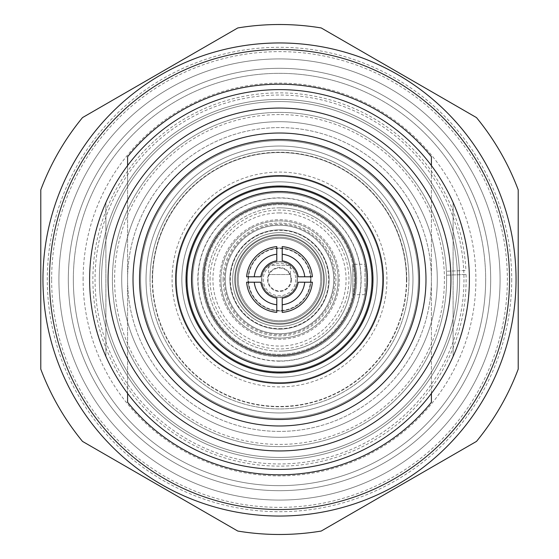 <?xml version="1.0" encoding="UTF-8"?>
<svg xmlns="http://www.w3.org/2000/svg" width="559" height="559" viewBox="0 0 559 559"><rect width="100%" height="100%" fill="white"/><g stroke="black" fill="none" stroke-linecap="round" stroke-linejoin="round"><path stroke-width="0.42" stroke-dasharray="2.79 2.1" d="M232.649 279.5A46.851 46.851 0 0 0 279.5 326.351A46.851 46.851 0 0 0 326.351 279.5A46.851 46.851 0 0 0 279.5 232.649A46.851 46.851 0 0 0 232.649 279.5A46.851 46.851 0 0 0 279.5 326.351A46.851 46.851 0 0 0 326.351 279.5A46.851 46.851 0 0 0 279.5 232.649A46.851 46.851 0 0 0 232.649 279.5A46.851 46.851 0 0 0 279.5 326.351A46.851 46.851 0 0 0 326.351 279.5A46.851 46.851 0 0 0 279.5 232.649A46.851 46.851 0 0 0 232.649 279.5A46.851 46.851 0 0 0 279.5 326.351A46.851 46.851 0 0 0 326.351 279.5A46.851 46.851 0 0 0 279.5 232.649A46.851 46.851 0 0 0 232.649 279.5M235.402 279.5A44.098 44.098 0 0 0 279.5 323.598A44.098 44.098 0 0 0 323.598 279.5A44.098 44.098 0 0 0 279.5 235.402A44.098 44.098 0 0 0 235.402 279.5A44.098 44.098 0 0 0 279.5 323.598A44.098 44.098 0 0 0 323.598 279.5A44.098 44.098 0 0 0 279.5 235.402A44.098 44.098 0 0 0 235.402 279.5A44.098 44.098 0 0 0 279.5 323.598A44.098 44.098 0 0 0 323.598 279.5A44.098 44.098 0 0 0 279.5 235.402A44.098 44.098 0 0 0 235.402 279.5A44.098 44.098 0 0 0 279.5 323.598A44.098 44.098 0 0 0 323.598 279.5A44.098 44.098 0 0 0 279.5 235.402A44.098 44.098 0 0 0 235.402 279.5M406.449 279.5A126.949 126.949 0 0 1 279.5 406.449A126.949 126.949 0 0 1 152.551 279.5A126.949 126.949 0 0 1 279.5 152.551A126.949 126.949 0 0 1 406.449 279.5A126.949 126.949 0 0 1 279.5 406.449A126.949 126.949 0 0 1 152.551 279.5A126.949 126.949 0 0 1 279.5 152.551A126.949 126.949 0 0 1 406.449 279.5A126.949 126.949 0 0 0 279.5 152.551A126.949 126.949 0 0 0 152.551 279.5A126.949 126.949 0 0 1 279.5 152.551A126.949 126.949 0 0 1 406.449 279.5M457.451 279.5A177.951 177.951 0 0 1 279.5 457.451A177.951 177.951 0 0 1 101.549 279.5A177.951 177.951 0 0 1 279.5 101.549A177.951 177.951 0 0 1 457.451 279.5A177.951 177.951 0 0 1 279.5 457.451A177.951 177.951 0 0 1 101.549 279.5A177.951 177.951 0 0 1 279.5 101.549A177.951 177.951 0 0 1 457.451 279.5A177.951 177.951 0 0 1 279.5 457.451A177.951 177.951 0 0 1 101.549 279.5A177.951 177.951 0 0 0 279.5 457.451A177.951 177.951 0 0 0 457.451 279.5A177.951 177.951 0 0 1 279.5 457.451A177.951 177.951 0 0 1 101.549 279.5A177.951 177.951 0 0 0 127.592 372.182L127.592 402.256A195.308 195.308 0 0 0 431.408 402.256L431.408 372.182A177.951 177.951 0 0 0 431.408 186.818L431.408 156.744A195.308 195.308 0 0 0 127.592 156.744L127.592 186.818A177.951 177.951 0 0 1 431.408 186.818L431.408 372.182A177.951 177.951 0 0 1 127.592 372.182L127.592 186.818A177.951 177.951 0 0 0 101.549 279.5A177.951 177.951 0 0 1 279.5 101.549A177.951 177.951 0 0 1 457.451 279.5A177.951 177.951 0 0 0 279.5 101.549A177.951 177.951 0 0 0 101.549 279.5A177.951 177.951 0 0 1 279.5 101.549A177.951 177.951 0 0 1 457.451 279.5A177.951 177.951 0 0 1 279.5 457.451A177.951 177.951 0 0 1 101.549 279.5A177.951 177.951 0 0 1 279.5 101.549A177.951 177.951 0 0 1 457.451 279.5M511.702 279.5A232.202 232.202 0 0 1 279.5 511.702A232.202 232.202 0 0 1 47.298 279.5A232.202 232.202 0 0 1 279.5 47.298A232.202 232.202 0 0 1 511.702 279.5M42.959 279.5A236.541 236.541 0 0 0 279.5 516.041A236.541 236.541 0 0 0 516.041 279.5A236.541 236.541 0 0 1 279.5 516.041A236.541 236.541 0 0 1 42.959 279.5A236.541 236.541 0 0 1 279.5 42.959A236.541 236.541 0 0 1 516.041 279.5A236.541 236.541 0 0 1 279.5 516.041A236.541 236.541 0 0 1 42.959 279.5A236.541 236.541 0 0 1 279.5 42.959A236.541 236.541 0 0 1 516.041 279.5A236.541 236.541 0 0 0 279.5 42.959A236.541 236.541 0 0 0 42.959 279.5M58.919 279.5A220.581 220.581 0 0 1 279.5 58.919A220.581 220.581 0 0 1 500.081 279.5A220.581 220.581 0 0 1 279.5 500.081A220.581 220.581 0 0 1 58.919 279.5A220.581 220.581 0 0 1 279.5 58.919A220.581 220.581 0 0 1 500.081 279.5A220.581 220.581 0 0 1 279.5 500.081A220.581 220.581 0 0 1 58.919 279.5A220.581 220.581 0 0 1 279.5 58.919A220.581 220.581 0 0 1 500.081 279.5A220.581 220.581 0 0 1 279.5 500.081A220.581 220.581 0 0 1 58.919 279.5A220.581 220.581 0 0 1 279.5 58.919A220.581 220.581 0 0 1 500.081 279.5A220.581 220.581 0 0 1 279.5 500.081A220.581 220.581 0 0 1 58.919 279.5A220.581 220.581 0 0 1 279.5 58.919A220.581 220.581 0 0 1 500.081 279.5A220.581 220.581 0 0 1 279.5 500.081A220.581 220.581 0 0 1 58.919 279.5A220.581 220.581 0 0 1 279.5 58.919A220.581 220.581 0 0 1 500.081 279.5A220.581 220.581 0 0 1 279.5 500.081A220.581 220.581 0 0 1 58.919 279.5A220.581 220.581 0 0 1 279.5 58.919A220.581 220.581 0 0 1 500.081 279.5A220.581 220.581 0 0 1 279.5 500.081A220.581 220.581 0 0 1 58.919 279.5A220.581 220.581 0 0 1 279.5 58.919A220.581 220.581 0 0 1 500.081 279.5A220.581 220.581 0 0 1 279.5 500.081A220.581 220.581 0 0 1 58.919 279.5A220.581 220.581 0 0 1 279.5 58.919A220.581 220.581 0 0 1 500.081 279.5A220.581 220.581 0 0 1 279.5 500.081A220.581 220.581 0 0 1 58.919 279.5A220.581 220.581 0 0 1 279.5 58.919A220.581 220.581 0 0 1 500.081 279.5A220.581 220.581 0 0 1 279.5 500.081A220.581 220.581 0 0 1 58.919 279.5A220.581 220.581 0 0 1 279.5 58.919A220.581 220.581 0 0 1 500.081 279.5A220.581 220.581 0 0 1 279.5 500.081A220.581 220.581 0 0 1 58.919 279.5A220.581 220.581 0 0 1 279.5 58.919A220.581 220.581 0 0 1 500.081 279.5A220.581 220.581 0 0 1 279.5 500.081A220.581 220.581 0 0 1 58.919 279.5A220.581 220.581 0 0 1 279.5 58.919A220.581 220.581 0 0 1 500.081 279.5A220.581 220.581 0 0 1 279.5 500.081A220.581 220.581 0 0 1 58.919 279.5A220.581 220.581 0 0 1 279.5 58.919A220.581 220.581 0 0 1 500.081 279.5A220.581 220.581 0 0 1 279.5 500.081A220.581 220.581 0 0 1 58.919 279.5M490.683 279.5A211.183 211.183 0 0 0 279.5 68.317A211.183 211.183 0 0 0 68.317 279.5A211.183 211.183 0 0 0 279.5 490.683A211.183 211.183 0 0 0 490.683 279.5A211.183 211.183 0 0 0 279.5 68.317A211.183 211.183 0 0 0 68.317 279.5A211.183 211.183 0 0 0 279.5 490.683A211.183 211.183 0 0 0 490.683 279.5A211.183 211.183 0 0 0 279.5 68.317A211.183 211.183 0 0 0 68.317 279.5A211.183 211.183 0 0 0 279.5 490.683A211.183 211.183 0 0 0 490.683 279.5A211.183 211.183 0 0 0 279.5 68.317A211.183 211.183 0 0 0 68.317 279.5A211.183 211.183 0 0 0 279.5 490.683A211.183 211.183 0 0 0 490.683 279.5A211.183 211.183 0 0 0 279.5 68.317A211.183 211.183 0 0 0 68.317 279.5A211.183 211.183 0 0 0 279.5 490.683A211.183 211.183 0 0 0 490.683 279.5A211.183 211.183 0 0 0 279.5 68.317A211.183 211.183 0 0 0 68.317 279.5A211.183 211.183 0 0 0 279.5 490.683A211.183 211.183 0 0 0 490.683 279.5A211.183 211.183 0 0 0 279.5 68.317A211.183 211.183 0 0 0 68.317 279.5A211.183 211.183 0 0 0 279.5 490.683A211.183 211.183 0 0 0 490.683 279.5A211.183 211.183 0 0 0 279.5 68.317A211.183 211.183 0 0 0 68.317 279.5A211.183 211.183 0 0 0 279.5 490.683A211.183 211.183 0 0 0 490.683 279.5A211.183 211.183 0 0 0 279.5 68.317A211.183 211.183 0 0 0 68.317 279.5A211.183 211.183 0 0 0 279.5 490.683A211.183 211.183 0 0 0 490.683 279.5A211.183 211.183 0 0 0 279.5 68.317A211.183 211.183 0 0 0 68.317 279.5A211.183 211.183 0 0 0 279.5 490.683A211.183 211.183 0 0 0 490.683 279.5A211.183 211.183 0 0 0 279.5 68.317A211.183 211.183 0 0 0 68.317 279.5A211.183 211.183 0 0 0 279.5 490.683A211.183 211.183 0 0 0 490.683 279.5A211.183 211.183 0 0 0 279.5 68.317A211.183 211.183 0 0 0 68.317 279.5A211.183 211.183 0 0 0 279.5 490.683A211.183 211.183 0 0 0 490.683 279.5A211.183 211.183 0 0 0 279.5 68.317A211.183 211.183 0 0 0 68.317 279.5A211.183 211.183 0 0 0 279.5 490.683A211.183 211.183 0 0 0 490.683 279.5M73.341 279.5A206.159 206.159 0 0 1 279.5 73.341A206.159 206.159 0 0 1 485.659 279.5A206.159 206.159 0 0 0 279.5 73.341A206.159 206.159 0 0 0 73.341 279.5A206.159 206.159 0 0 1 279.5 73.341A206.159 206.159 0 0 1 485.659 279.5A206.159 206.159 0 0 1 279.5 485.659A206.159 206.159 0 0 1 73.341 279.5A206.159 206.159 0 0 1 279.5 73.341A206.159 206.159 0 0 1 485.659 279.5A206.159 206.159 0 0 1 279.5 485.659A206.159 206.159 0 0 1 73.341 279.5A206.159 206.159 0 0 0 279.5 485.659A206.159 206.159 0 0 0 485.659 279.5A206.159 206.159 0 0 1 279.5 485.659A206.159 206.159 0 0 1 73.341 279.5M99.383 279.5A180.117 180.117 0 0 1 279.5 99.383A180.117 180.117 0 0 1 459.617 279.5A180.117 180.117 0 0 1 279.5 459.617A180.117 180.117 0 0 1 99.383 279.5A180.117 180.117 0 0 1 279.5 99.383A180.117 180.117 0 0 1 459.617 279.5A180.117 180.117 0 0 1 279.5 459.617A180.117 180.117 0 0 1 99.383 279.5A180.117 180.117 0 0 1 279.5 99.383A180.117 180.117 0 0 1 459.617 279.5M51.638 279.5A227.862 227.862 0 0 1 279.5 51.638A227.862 227.862 0 0 1 507.362 279.5A227.862 227.862 0 0 1 279.5 507.362A227.862 227.862 0 0 1 51.638 279.5M83.102 279.5A196.398 196.398 0 0 1 279.5 83.102A196.398 196.398 0 0 1 475.898 279.5A196.398 196.398 0 0 1 279.5 475.898A196.398 196.398 0 0 1 83.102 279.5M89.615 279.5A189.885 189.885 0 0 1 279.5 89.615A189.885 189.885 0 0 1 469.385 279.5A189.885 189.885 0 0 1 279.5 469.385A189.885 189.885 0 0 1 89.615 279.5A189.885 189.885 0 0 1 279.5 89.615A189.885 189.885 0 0 1 469.385 279.5A189.885 189.885 0 0 1 279.5 469.385A189.885 189.885 0 0 1 89.615 279.5M518.214 279.5L518.214 369.143A254.988 254.988 0 0 1 476.485 441.407L321.222 531.05A254.988 254.988 0 0 1 237.778 531.05L82.515 441.407A254.988 254.988 0 0 1 40.786 369.143L40.786 189.857A254.988 254.988 0 0 1 82.515 117.593L237.778 27.95A254.988 254.988 0 0 1 321.222 27.95L476.485 117.593A254.988 254.988 0 0 1 518.214 189.857L518.214 279.5M238.267 279.5A41.233 41.233 0 0 1 279.5 238.267A41.233 41.233 0 0 1 320.733 279.5A41.233 41.233 0 0 0 279.5 238.267A41.233 41.233 0 0 0 238.267 279.5A41.233 41.233 0 0 0 279.5 320.733A41.233 41.233 0 0 0 320.733 279.5A41.233 41.233 0 0 1 279.5 320.733A41.233 41.233 0 0 1 238.267 279.5M446.543 275.189A167.099 167.099 0 0 1 279.5 446.599A167.099 167.099 0 0 1 112.401 279.5A167.099 167.099 0 0 1 275.363 112.45A167.099 167.099 0 0 1 446.396 271.234L465.913 270.493L446.396 271.234A167.099 167.099 0 0 0 275.363 112.45A167.099 167.099 0 0 0 112.401 279.5A167.099 167.099 0 0 0 279.5 446.599A167.099 167.099 0 0 0 446.543 275.189L466.059 274.462L446.543 275.189M466.059 274.462A186.629 186.629 0 0 1 191.751 444.209A186.629 186.629 0 0 1 179.614 121.855A186.629 186.629 0 0 1 465.913 270.493M446.599 279.5A167.099 167.099 0 0 1 279.5 446.599A167.099 167.099 0 0 1 112.401 279.5A167.099 167.099 0 0 1 279.5 112.401A167.099 167.099 0 0 1 446.599 279.5A167.099 167.099 0 0 1 279.5 446.599A167.099 167.099 0 0 1 112.401 279.5A167.099 167.099 0 0 1 279.5 112.401A167.099 167.099 0 0 1 446.599 279.5M382.58 279.5A103.08 103.08 0 0 1 279.5 382.58A103.08 103.08 0 0 1 176.42 279.5A103.08 103.08 0 0 1 279.5 176.42A103.08 103.08 0 0 1 382.58 279.5A103.08 103.08 0 0 1 279.5 382.58A103.08 103.08 0 0 1 176.42 279.5A103.08 103.08 0 0 1 279.5 176.42A103.08 103.08 0 0 1 382.58 279.5A103.08 103.08 0 0 0 279.5 176.42A103.08 103.08 0 0 0 176.42 279.5M150.057 279.5A129.443 129.443 0 0 0 279.5 408.943A129.443 129.443 0 0 0 408.943 279.5A129.443 129.443 0 0 1 279.5 408.943A129.443 129.443 0 0 1 150.057 279.5A129.443 129.443 0 0 1 279.5 150.057A129.443 129.443 0 0 1 408.943 279.5A129.443 129.443 0 0 0 279.5 150.057A129.443 129.443 0 0 0 150.057 279.5A129.443 129.443 0 0 1 279.5 150.057A129.443 129.443 0 0 1 408.943 279.5M450.938 279.5A171.438 171.438 0 0 1 279.5 450.938A171.438 171.438 0 0 1 108.062 279.5A171.438 171.438 0 0 1 279.5 108.062A171.438 171.438 0 0 1 450.938 279.5A171.438 171.438 0 0 0 279.5 108.062A171.438 171.438 0 0 0 108.062 279.5A171.438 171.438 0 0 1 279.5 108.062A171.438 171.438 0 0 1 450.938 279.5A171.438 171.438 0 0 0 279.5 108.062A171.438 171.438 0 0 0 108.062 279.5A171.438 171.438 0 0 1 279.5 108.062A171.438 171.438 0 0 1 450.938 279.5A171.438 171.438 0 0 0 279.5 108.062A171.438 171.438 0 0 0 108.062 279.5A171.438 171.438 0 0 1 279.5 108.062A171.438 171.438 0 0 1 450.938 279.5A171.438 171.438 0 0 0 279.5 108.062A171.438 171.438 0 0 0 108.062 279.5A171.438 171.438 0 0 1 279.5 108.062A171.438 171.438 0 0 1 450.938 279.5A171.438 171.438 0 0 0 279.5 108.062A171.438 171.438 0 0 0 108.062 279.5A171.438 171.438 0 0 1 279.5 108.062A171.438 171.438 0 0 1 450.938 279.5A171.438 171.438 0 0 1 279.5 450.938A171.438 171.438 0 0 1 108.062 279.5A171.438 171.438 0 0 1 279.5 108.062A171.438 171.438 0 0 1 450.938 279.5A171.438 171.438 0 0 1 279.5 450.938A171.438 171.438 0 0 1 108.062 279.5A171.438 171.438 0 0 0 279.5 450.938A171.438 171.438 0 0 0 450.938 279.5A171.438 171.438 0 0 1 279.5 450.938A171.438 171.438 0 0 1 108.062 279.5A171.438 171.438 0 0 0 279.5 450.938A171.438 171.438 0 0 0 450.938 279.5A171.438 171.438 0 0 1 279.5 450.938A171.438 171.438 0 0 1 108.062 279.5A171.438 171.438 0 0 0 279.5 450.938A171.438 171.438 0 0 0 450.938 279.5A171.438 171.438 0 0 1 279.5 450.938A171.438 171.438 0 0 1 108.062 279.5A171.438 171.438 0 0 0 279.5 450.938A171.438 171.438 0 0 0 450.938 279.5A171.438 171.438 0 0 1 279.5 450.938A171.438 171.438 0 0 1 108.062 279.5A171.438 171.438 0 0 0 279.5 450.938A171.438 171.438 0 0 0 450.938 279.5A171.438 171.438 0 0 1 279.5 450.938A171.438 171.438 0 0 1 108.062 279.5A171.438 171.438 0 0 1 279.5 108.062A171.438 171.438 0 0 1 450.938 279.5A171.438 171.438 0 0 1 279.5 450.938A171.438 171.438 0 0 1 108.062 279.5A171.438 171.438 0 0 1 279.5 108.062A171.438 171.438 0 0 1 450.938 279.5M181.843 279.5A97.657 97.657 0 0 1 279.5 181.843A97.657 97.657 0 0 1 377.157 279.5A97.657 97.657 0 0 1 279.5 377.157A97.657 97.657 0 0 1 181.843 279.5A97.657 97.657 0 0 1 279.5 181.843A97.657 97.657 0 0 1 377.157 279.5A97.657 97.657 0 0 1 279.5 377.157A97.657 97.657 0 0 1 181.843 279.5M220.91 279.5A58.59 58.59 0 0 1 279.5 220.91A58.59 58.59 0 0 1 338.09 279.5A58.59 58.59 0 0 1 279.5 338.09A58.59 58.59 0 0 1 220.91 279.5A58.59 58.59 0 0 1 279.5 220.91A58.59 58.59 0 0 1 338.09 279.5A58.59 58.59 0 0 1 279.5 338.09A58.59 58.59 0 0 1 220.91 279.5A58.59 58.59 0 0 0 279.5 338.09A58.59 58.59 0 0 0 338.09 279.5M223.076 279.5A56.424 56.424 0 0 1 279.5 223.076A56.424 56.424 0 0 1 335.924 279.5A56.424 56.424 0 0 1 279.5 335.924A56.424 56.424 0 0 1 223.076 279.5M237.184 279.5A42.316 42.316 0 0 1 279.5 237.184A42.316 42.316 0 0 1 321.816 279.5A42.316 42.316 0 0 1 279.5 321.816A42.316 42.316 0 0 1 237.184 279.5A42.316 42.316 0 0 1 279.5 237.184A42.316 42.316 0 0 1 321.816 279.5A42.316 42.316 0 0 1 279.5 321.816A42.316 42.316 0 0 1 237.184 279.5M431.408 165.569L431.408 393.431M127.592 393.431L127.592 165.569M333.751 279.5A54.251 54.251 0 0 1 279.5 333.751A54.251 54.251 0 0 1 225.249 279.5A54.251 54.251 0 0 1 279.5 225.249A54.251 54.251 0 0 1 333.751 279.5A54.251 54.251 0 0 1 279.5 333.751A54.251 54.251 0 0 1 225.249 279.5A54.251 54.251 0 0 1 279.5 225.249A54.251 54.251 0 0 1 333.751 279.5M324.311 279.5A44.811 44.811 0 0 1 279.5 324.311A44.811 44.811 0 0 1 234.689 279.5A44.811 44.811 0 0 1 279.5 234.689A44.811 44.811 0 0 1 324.311 279.5A44.811 44.811 0 0 1 279.5 324.311A44.811 44.811 0 0 1 234.689 279.5A44.811 44.811 0 0 1 279.5 234.689A44.811 44.811 0 0 1 324.311 279.5M310.965 279.5A31.465 31.465 0 0 1 279.5 310.965A31.465 31.465 0 0 1 248.035 279.5A31.465 31.465 0 0 1 279.5 248.035A31.465 31.465 0 0 1 310.965 279.5A31.465 31.465 0 0 1 279.5 310.965A31.465 31.465 0 0 1 248.035 279.5A31.465 31.465 0 0 1 279.5 248.035A31.465 31.465 0 0 1 310.965 279.5A31.465 31.465 0 0 1 279.5 310.965A31.465 31.465 0 0 1 248.035 279.5M297.402 279.5A17.902 17.902 0 0 0 279.5 261.598A17.902 17.902 0 0 0 261.598 279.5A17.902 17.902 0 0 0 279.5 297.402A17.902 17.902 0 0 0 297.402 279.5A17.902 17.902 0 0 1 279.5 297.402A17.902 17.902 0 0 1 261.598 279.5A17.902 17.902 0 0 1 279.5 261.598A17.902 17.902 0 0 1 297.402 279.5M295.774 279.5A16.274 16.274 0 0 1 279.5 295.774A16.274 16.274 0 0 1 263.226 279.5A16.274 16.274 0 0 1 279.5 263.226A16.274 16.274 0 0 1 295.774 279.5M291.435 279.5A11.935 11.935 0 0 1 279.5 291.435A11.935 11.935 0 0 1 267.565 279.5A11.935 11.935 0 0 1 279.5 267.565A11.935 11.935 0 0 1 291.435 279.5A11.935 11.935 0 0 0 279.5 267.565A11.935 11.935 0 0 0 267.565 279.5A11.935 11.935 0 0 0 279.5 291.435A11.935 11.935 0 0 0 291.435 279.5M290.352 274.525L268.648 274.525L290.352 274.525L290.352 265.259L268.648 265.259L290.352 265.259M268.648 265.259L268.648 274.525M279.5 235.402A44.098 44.098 0 0 0 235.402 279.5A44.098 44.098 0 0 0 279.5 323.598A44.098 44.098 0 0 0 323.598 279.5A44.098 44.098 0 0 0 279.5 235.402A44.098 44.098 0 0 0 235.402 279.5A44.098 44.098 0 0 0 279.5 323.598A44.098 44.098 0 0 0 323.598 279.5A44.098 44.098 0 0 0 279.5 235.402A44.098 44.098 0 0 0 235.402 279.5A44.098 44.098 0 0 0 279.5 323.598M279.5 207.843A71.657 71.657 0 0 0 207.843 279.5A71.657 71.657 0 0 0 279.5 351.157A71.657 71.657 0 0 0 351.157 279.5A71.657 71.657 0 0 0 279.5 207.843A71.657 71.657 0 0 0 207.843 279.5A71.657 71.657 0 0 0 279.5 351.157A71.657 71.657 0 0 0 351.157 279.5A71.657 71.657 0 0 0 279.5 207.843A71.657 71.657 0 0 0 207.843 279.5A71.657 71.657 0 0 0 279.5 351.157A71.657 71.657 0 0 0 351.157 279.5A71.657 71.657 0 0 0 279.5 207.843A71.657 71.657 0 0 1 351.157 279.5A71.657 71.657 0 0 1 279.5 351.157M279.5 329.111A49.611 49.611 0 0 0 329.111 279.5A49.611 49.611 0 0 0 279.5 229.889A49.611 49.611 0 0 0 229.889 279.5A49.611 49.611 0 0 0 279.5 329.111A49.611 49.611 0 0 0 329.111 279.5A49.611 49.611 0 0 0 279.5 229.889A49.611 49.611 0 0 0 229.889 279.5A49.611 49.611 0 0 0 279.5 329.111A49.611 49.611 0 0 0 329.111 279.5A49.611 49.611 0 0 0 279.5 229.889M279.5 356.67A77.17 77.17 0 0 0 356.67 279.5A77.17 77.17 0 0 0 279.5 202.33A77.17 77.17 0 0 0 202.33 279.5A77.17 77.17 0 0 0 279.5 356.67A77.17 77.17 0 0 0 356.67 279.5A77.17 77.17 0 0 0 279.5 202.33A77.17 77.17 0 0 0 202.33 279.5A77.17 77.17 0 0 0 279.5 356.67A77.17 77.17 0 0 1 202.33 279.5A77.17 77.17 0 0 1 279.5 202.33M258.957 240.482A44.098 44.098 0 0 1 318.518 258.957A44.098 44.098 0 0 1 300.043 318.518A44.098 44.098 0 0 1 240.482 300.043A44.098 44.098 0 0 1 258.957 240.482A44.098 44.098 0 0 1 318.518 258.957A44.098 44.098 0 0 1 300.043 318.518A44.098 44.098 0 0 1 240.482 300.043A44.098 44.098 0 0 1 258.957 240.482A44.098 44.098 0 0 1 318.518 258.957A44.098 44.098 0 0 1 300.043 318.518M238.42 201.457A88.196 88.196 0 0 1 357.543 238.42A88.196 88.196 0 0 1 320.58 357.543A88.196 88.196 0 0 1 201.457 320.58A88.196 88.196 0 0 1 238.42 201.457A88.196 88.196 0 0 1 357.543 238.42A88.196 88.196 0 0 1 320.58 357.543A88.196 88.196 0 0 1 201.457 320.58A88.196 88.196 0 0 1 238.42 201.457A88.196 88.196 0 0 0 201.457 320.58A88.196 88.196 0 0 0 320.58 357.543M302.608 323.395A49.611 49.611 0 0 1 235.605 302.608A49.611 49.611 0 0 1 256.392 235.605A49.611 49.611 0 0 1 323.395 256.392A49.611 49.611 0 0 1 302.608 323.395A49.611 49.611 0 0 1 235.605 302.608A49.611 49.611 0 0 1 256.392 235.605A49.611 49.611 0 0 1 323.395 256.392A49.611 49.611 0 0 1 302.608 323.395A49.611 49.611 0 0 1 235.605 302.608A49.611 49.611 0 0 1 256.392 235.605M323.151 362.421A93.702 93.702 0 0 1 196.579 323.151A93.702 93.702 0 0 1 235.849 196.579A93.702 93.702 0 0 1 362.421 235.849A93.702 93.702 0 0 1 323.151 362.421A93.702 93.702 0 0 1 196.579 323.151A93.702 93.702 0 0 1 235.849 196.579A93.702 93.702 0 0 1 362.421 235.849A93.702 93.702 0 0 1 323.151 362.421A93.702 93.702 0 0 0 362.421 235.849A93.702 93.702 0 0 0 235.849 196.579M364.964 264.309L364.964 294.691L364.964 264.309L352.813 264.309L352.813 294.691L352.813 264.309M364.964 294.691L352.813 294.691M279.5 360.981A81.481 81.481 0 0 0 360.981 279.5A81.481 81.481 0 0 0 279.5 198.019A81.481 81.481 0 0 0 198.019 279.5A81.481 81.481 0 0 0 279.5 360.981M279.5 204.629A74.871 74.871 0 0 1 354.371 279.5A74.871 74.871 0 0 1 279.5 354.371A74.871 74.871 0 0 1 204.629 279.5A74.871 74.871 0 0 1 279.5 204.629A74.871 74.871 0 0 1 354.371 279.5A74.871 74.871 0 0 1 279.5 354.371A74.871 74.871 0 0 1 204.629 279.5A74.871 74.871 0 0 1 279.5 204.629M279.5 371.728A92.228 92.228 0 0 1 187.272 279.5A92.228 92.228 0 0 1 279.5 187.272A92.228 92.228 0 0 1 371.728 279.5A92.228 92.228 0 0 1 279.5 371.728A92.228 92.228 0 0 1 187.272 279.5A92.228 92.228 0 0 1 279.5 187.272A92.228 92.228 0 0 1 371.728 279.5A92.228 92.228 0 0 1 279.5 371.728A92.228 92.228 0 0 1 187.272 279.5A92.228 92.228 0 0 1 279.5 187.272A92.228 92.228 0 0 1 371.728 279.5A92.228 92.228 0 0 1 279.5 371.728A92.228 92.228 0 0 1 187.272 279.5A92.228 92.228 0 0 1 279.5 187.272A92.228 92.228 0 0 1 371.728 279.5A92.228 92.228 0 0 1 279.5 371.728M279.5 366.306A86.806 86.806 0 0 1 192.694 279.5A86.806 86.806 0 0 1 279.5 192.694A86.806 86.806 0 0 1 366.306 279.5A86.806 86.806 0 0 1 279.5 366.306A86.806 86.806 0 0 1 192.694 279.5A86.806 86.806 0 0 1 279.5 192.694A86.806 86.806 0 0 1 366.306 279.5A86.806 86.806 0 0 1 279.5 366.306M279.5 431.408A151.908 151.908 0 0 1 127.592 279.5A151.908 151.908 0 0 1 279.5 127.592A151.908 151.908 0 0 1 431.408 279.5A151.908 151.908 0 0 1 279.5 431.408A151.908 151.908 0 0 1 127.592 279.5A151.908 151.908 0 0 1 279.5 127.592A151.908 151.908 0 0 1 431.408 279.5A151.908 151.908 0 0 1 279.5 431.408M279.5 418.384A138.884 138.884 0 0 1 140.616 279.5A138.884 138.884 0 0 1 279.5 140.616A138.884 138.884 0 0 1 418.384 279.5A138.884 138.884 0 0 1 279.5 418.384A138.884 138.884 0 0 1 140.616 279.5A138.884 138.884 0 0 1 279.5 140.616A138.884 138.884 0 0 1 418.384 279.5A138.884 138.884 0 0 1 279.5 418.384M279.5 450.938A171.438 171.438 0 0 1 108.062 279.5A171.438 171.438 0 0 1 279.5 108.062A171.438 171.438 0 0 1 450.938 279.5A171.438 171.438 0 0 1 279.5 450.938A171.438 171.438 0 0 1 108.062 279.5A171.438 171.438 0 0 1 279.5 108.062A171.438 171.438 0 0 1 450.938 279.5A171.438 171.438 0 0 1 279.5 450.938M279.5 114.574A164.926 164.926 0 0 0 114.574 279.5A164.926 164.926 0 0 0 279.5 444.426A164.926 164.926 0 0 0 444.426 279.5A164.926 164.926 0 0 0 279.5 114.574M279.5 469.385A189.885 189.885 0 0 1 105.889 356.418C84.325 305.137 84.325 253.863 105.889 202.582A189.885 189.885 0 0 1 453.111 202.582C474.675 253.863 474.675 305.137 453.111 356.418A189.885 189.885 0 0 1 279.5 469.385M105.889 356.418L105.889 202.582L105.889 356.418M453.111 202.582L453.111 356.418L453.111 202.582M355.454 279.5A75.954 75.954 0 0 0 279.5 203.546A75.954 75.954 0 0 0 203.546 279.5A75.954 75.954 0 0 0 279.5 355.454A75.954 75.954 0 0 0 355.454 279.5M304.746 282.211L312.376 282.211A32.988 32.988 0 0 1 282.211 312.376L282.211 304.746M282.211 298.185A18.88 18.88 0 0 0 298.185 282.211M276.789 260.815A18.88 18.88 0 0 0 260.815 276.789M254.254 276.789L246.624 276.789A32.988 32.988 0 0 1 276.789 246.624L276.789 254.254M260.815 282.211A18.88 18.88 0 0 0 276.789 298.185L276.789 312.376A32.988 32.988 0 0 1 246.624 282.211L254.254 282.211M298.185 276.789A18.88 18.88 0 0 0 282.211 260.815M282.211 254.254L282.211 246.624A32.988 32.988 0 0 1 312.376 276.789L304.746 276.789M425.979 279.5A146.479 146.479 0 0 0 279.5 133.021A146.479 146.479 0 0 0 133.021 279.5A146.479 146.479 0 0 1 279.5 133.021A146.479 146.479 0 0 1 425.979 279.5A146.479 146.479 0 0 1 279.5 425.979A146.479 146.479 0 0 1 133.021 279.5A146.479 146.479 0 0 0 279.5 425.979A146.479 146.479 0 0 0 425.979 279.5A146.479 146.479 0 0 1 279.5 425.979A146.479 146.479 0 0 1 133.021 279.5A146.479 146.479 0 0 1 279.5 133.021A146.479 146.479 0 0 1 425.979 279.5M437.285 279.5A157.785 157.785 0 0 0 279.5 121.715A157.785 157.785 0 0 0 121.715 279.5A157.785 157.785 0 0 0 279.5 437.285A157.785 157.785 0 0 0 437.285 279.5A157.785 157.785 0 0 0 279.5 121.715A157.785 157.785 0 0 0 121.715 279.5A157.785 157.785 0 0 0 279.5 437.285A157.785 157.785 0 0 0 437.285 279.5A157.785 157.785 0 0 0 279.5 121.715A157.785 157.785 0 0 0 121.715 279.5A157.785 157.785 0 0 0 279.5 437.285A157.785 157.785 0 0 0 437.285 279.5A157.785 157.785 0 0 0 279.5 121.715A157.785 157.785 0 0 0 121.715 279.5A157.785 157.785 0 0 0 279.5 437.285A157.785 157.785 0 0 0 437.285 279.5A157.785 157.785 0 0 0 279.5 121.715A157.785 157.785 0 0 0 121.715 279.5A157.785 157.785 0 0 0 279.5 437.285A157.785 157.785 0 0 0 437.285 279.5M367.389 279.5A87.889 87.889 0 0 1 279.5 367.389A87.889 87.889 0 0 1 191.611 279.5A87.889 87.889 0 0 1 279.5 191.611A87.889 87.889 0 0 1 367.389 279.5M412.961 279.5A133.461 133.461 0 0 1 279.5 412.961A133.461 133.461 0 0 1 146.039 279.5A133.461 133.461 0 0 1 279.5 146.039A133.461 133.461 0 0 1 412.961 279.5A133.461 133.461 0 0 1 279.5 412.961A133.461 133.461 0 0 1 146.039 279.5A133.461 133.461 0 0 1 279.5 146.039A133.461 133.461 0 0 1 412.961 279.5M463.956 279.5A184.456 184.456 0 0 1 279.5 463.956A184.456 184.456 0 0 1 95.044 279.5A184.456 184.456 0 0 1 279.5 95.044A184.456 184.456 0 0 1 463.956 279.5M172.081 279.5A107.419 107.419 0 0 0 279.5 386.919A107.419 107.419 0 0 0 386.919 279.5A107.419 107.419 0 0 0 279.5 172.081A107.419 107.419 0 0 0 172.081 279.5M406.777 279.5A127.277 127.277 0 0 1 279.5 406.777A127.277 127.277 0 0 1 152.223 279.5A127.277 127.277 0 0 1 279.5 152.223A127.277 127.277 0 0 1 406.777 279.5M210.058 279.5A69.442 69.442 0 0 1 279.5 210.058A69.442 69.442 0 0 1 348.942 279.5A69.442 69.442 0 0 1 279.5 348.942A69.442 69.442 0 0 1 210.058 279.5M310.497 279.5A30.997 30.997 0 0 1 279.5 310.497A30.997 30.997 0 0 1 248.503 279.5A30.997 30.997 0 0 1 279.5 248.503A30.997 30.997 0 0 1 310.497 279.5M297.178 279.5A17.678 17.678 0 0 1 279.5 297.178A17.678 17.678 0 0 1 261.822 279.5A17.678 17.678 0 0 1 279.5 261.822A17.678 17.678 0 0 1 297.178 279.5M290.953 279.5A11.453 11.453 0 0 1 279.5 290.953A11.453 11.453 0 0 1 268.047 279.5A11.453 11.453 0 0 1 279.5 268.047A11.453 11.453 0 0 1 290.953 279.5M279.5 328.685A49.185 49.185 0 0 0 328.685 279.5A49.185 49.185 0 0 0 279.5 230.315A49.185 49.185 0 0 0 230.315 279.5A49.185 49.185 0 0 0 279.5 328.685M279.5 212.93A66.57 66.57 0 0 0 212.93 279.5A66.57 66.57 0 0 0 279.5 346.07A66.57 66.57 0 0 0 346.07 279.5A66.57 66.57 0 0 0 279.5 212.93M279.5 225.228A54.272 54.272 0 0 0 225.228 279.5A54.272 54.272 0 0 0 279.5 333.772A54.272 54.272 0 0 0 333.772 279.5A54.272 54.272 0 0 0 279.5 225.228M305.214 328.35A55.208 55.208 0 0 1 230.65 305.214A55.208 55.208 0 0 1 253.786 230.65A55.208 55.208 0 0 1 328.35 253.786A55.208 55.208 0 0 1 305.214 328.35M243.591 211.288A77.086 77.086 0 0 1 347.712 243.591A77.086 77.086 0 0 1 315.409 347.712A77.086 77.086 0 0 1 211.288 315.409A77.086 77.086 0 0 1 243.591 211.288M251.648 226.591A59.792 59.792 0 0 1 332.409 251.648A59.792 59.792 0 0 1 307.352 332.409A59.792 59.792 0 0 1 226.591 307.352A59.792 59.792 0 0 1 251.648 226.591M317.54 351.772A81.67 81.67 0 0 1 207.228 317.54A81.67 81.67 0 0 1 241.46 207.228A81.67 81.67 0 0 1 351.772 241.46A81.67 81.67 0 0 1 317.54 351.772"/><path stroke-width="0.84" d="M49.471 279.5A230.028 230.028 0 0 0 279.5 509.529A230.028 230.028 0 0 0 509.529 279.5A230.028 230.028 0 0 0 279.5 49.471A230.028 230.028 0 0 0 49.471 279.5M516.041 279.5A236.541 236.541 0 0 1 279.5 516.041A236.541 236.541 0 0 1 42.959 279.5A236.541 236.541 0 0 1 279.5 42.959A236.541 236.541 0 0 1 516.041 279.5M40.786 279.5L40.786 369.143A254.988 254.988 0 0 0 82.515 441.407L237.778 531.05A254.988 254.988 0 0 0 321.222 531.05L476.485 441.407A254.988 254.988 0 0 0 518.214 369.143L518.214 189.857A254.988 254.988 0 0 0 476.485 117.593L321.222 27.95A254.988 254.988 0 0 0 237.778 27.95L82.515 117.593A254.988 254.988 0 0 0 40.786 189.857L40.786 279.5M127.592 165.569L127.592 156.744A195.308 195.308 0 0 1 431.408 156.744L431.408 165.569M431.408 393.431L431.408 402.256A195.308 195.308 0 0 1 127.592 402.256L127.592 393.431M279.5 469.385A189.885 189.885 0 0 1 89.615 279.5A189.885 189.885 0 0 1 279.5 89.615A189.885 189.885 0 0 1 469.385 279.5A189.885 189.885 0 0 1 279.5 469.385M282.211 304.746L282.211 298.185A18.88 18.88 0 0 0 298.185 282.211L312.376 282.211A32.988 32.988 0 0 1 282.211 312.376L282.211 298.185A18.88 18.88 0 0 0 298.185 282.211L304.746 282.211A25.393 25.393 0 0 1 282.211 304.746M260.815 276.789L246.624 276.789A32.988 32.988 0 0 1 276.789 246.624L276.789 260.815A18.88 18.88 0 0 0 260.815 276.789L254.254 276.789A25.393 25.393 0 0 1 276.789 254.254L276.789 260.815M276.789 304.746A25.393 25.393 0 0 1 254.254 282.211L260.815 282.211A18.88 18.88 0 0 0 276.789 298.185L276.789 312.376A32.988 32.988 0 0 1 246.624 282.211L260.815 282.211M282.211 260.815L282.211 246.624A32.988 32.988 0 0 1 312.376 276.789L298.185 276.789A18.88 18.88 0 0 0 282.211 260.815L282.211 254.254A25.393 25.393 0 0 1 304.746 276.789L298.185 276.789M355.454 279.5A75.954 75.954 0 0 1 279.5 355.454A75.954 75.954 0 0 1 203.546 279.5A75.954 75.954 0 0 1 279.5 203.546A75.954 75.954 0 0 1 355.454 279.5M133.021 279.5A146.479 146.479 0 0 1 279.5 133.021A146.479 146.479 0 0 1 425.979 279.5A146.479 146.479 0 0 1 279.5 425.979A146.479 146.479 0 0 1 133.021 279.5A146.479 146.479 0 0 0 279.5 425.979A146.479 146.479 0 0 0 425.979 279.5M108.062 279.5A171.438 171.438 0 0 1 279.5 108.062A171.438 171.438 0 0 1 450.938 279.5A171.438 171.438 0 0 1 279.5 450.938A171.438 171.438 0 0 1 108.062 279.5M367.389 279.5A87.889 87.889 0 0 1 279.5 367.389A87.889 87.889 0 0 1 191.611 279.5A87.889 87.889 0 0 1 279.5 191.611A87.889 87.889 0 0 1 367.389 279.5M175.645 279.5A103.855 103.855 0 0 1 279.5 175.645A103.855 103.855 0 0 1 383.355 279.5A103.855 103.855 0 0 1 279.5 383.355A103.855 103.855 0 0 1 175.645 279.5M372.511 279.5A93.011 93.011 0 0 0 279.5 186.489A93.011 93.011 0 0 0 186.489 279.5A93.011 93.011 0 0 0 279.5 372.511A93.011 93.011 0 0 0 372.511 279.5M419.474 279.5A139.974 139.974 0 0 0 279.5 139.526A139.974 139.974 0 0 0 139.526 279.5A139.974 139.974 0 0 0 279.5 419.474A139.974 139.974 0 0 0 419.474 279.5"/></g></svg>
